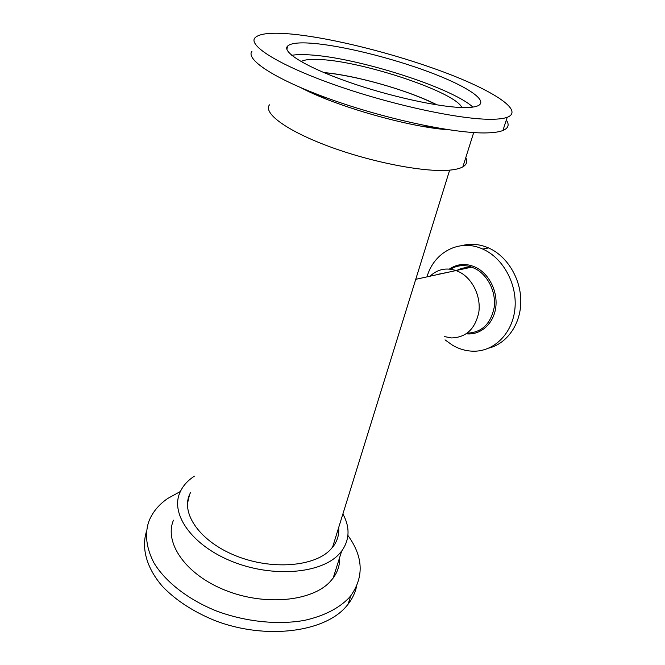<?xml version="1.0" encoding="UTF-8"?>
<svg xmlns="http://www.w3.org/2000/svg" width="665" height="665" viewBox="0 0 665 665"><rect width="100%" height="100%" fill="white"/><g stroke="black" fill="none" stroke-linecap="round" stroke-linejoin="round"><path stroke-width="1" d="M438.326 274.229L448.227 272.251L438.326 274.229M436.971 104.904L425.617 99.65C396.074 86.874 352.217 75.145 323.996 72.651M451.302 337.928C466.09 337.587 475.276 328.951 478.85 312.018C481.036 296.341 472.599 278.859 459.748 272.185L456.04 270.547C446.115 267.363 437.462 269.25 430.072 276.199C437.462 269.25 446.115 267.363 456.04 270.547L459.748 272.185C472.599 278.859 481.036 296.341 478.85 312.018C475.276 328.951 466.09 337.587 451.302 337.928L444.569 336.606M426.98 276.873C433.904 252.176 459.64 238.311 482.757 249.067L484.768 250.023C504.261 259.732 517.503 285.468 514.876 309.25C512.383 333.065 494.851 350.738 474.951 351.195C467.246 351.361 459.848 349.424 452.757 345.376L445.026 339.865M462.017 245.585C470.754 243.299 479.598 244.08 488.551 247.937L490.554 248.876C508.534 257.837 521.377 280.431 520.795 302.683C520.271 324.944 506.614 343.689 488.783 348.119M461.984 269.25L470.313 266.682M457.088 270.314C460.837 268.286 464.868 267.413 469.182 267.687M436.814 274.728L442.799 273.431M338.668 527.569C339.266 534.319 337.504 540.545 333.381 546.248L330.231 549.889C313.971 566.755 271.503 570.213 235.917 555.84C200.207 541.634 180.822 513.804 189.583 494.536L190.631 492.358M342.899 513.92C350.131 527.303 349.724 539.689 341.677 551.069L338.751 554.444C320.863 573.538 273.165 577.827 232.816 561.767C192.351 545.882 170.29 514.527 179.799 492.832C182.451 486.539 186.99 481.202 193.415 476.797L194.471 476.098M339.699 557.345C339.956 564.801 337.778 571.709 333.165 578.06L330.222 581.559C312.267 601.343 265.019 606.272 225.277 590.271C185.41 574.469 163.873 542.574 173.482 520.163M347.92 535.466C363.198 556.572 364.179 576.621 350.871 595.632L349.108 597.727C338.867 608.417 323.98 615.965 304.47 620.379C277.928 625.1 245.767 621.833 216.807 611.127C188.286 599.73 165.552 581.966 154.006 562.964C146.441 548.434 144.638 534.81 148.603 522.092C152.102 512.715 158.478 504.843 167.721 498.467L180.39 491.485M356.59 586.306C355.235 592.706 352.384 598.7 348.036 604.294L346.274 606.413C324.728 632.132 265.867 640.179 215.019 620.611C193.54 611.833 176.117 600.528 162.742 586.713C146.616 568.309 141.288 548.384 146.408 531.643M461.826 107.506C455.55 92.236 364.196 61.637 320.663 59.551C310.896 58.944 304.379 59.626 301.104 61.587M437.204 104.937C408.568 90.382 356.074 75.361 323.78 72.552M269.491 104.837C262.908 113.075 286.623 130.789 329.233 146.541C371.727 162.318 424.021 172.368 448.833 170.215C455.201 169.691 459.881 168.569 462.882 166.84C466.739 164.538 467.703 161.47 465.783 157.647M301.237 87.863C335.933 106.383 410.164 127.431 448.534 129.758M252.002 51.18C244.911 59.651 276.74 80.349 333.232 100.232C389.59 120.132 457.296 134.031 487.47 132.875C494.311 132.659 499.465 131.869 502.915 130.498C508.426 128.179 509.565 124.704 506.314 120.074M290.738 33.998C271.029 32.236 259.092 33.533 254.919 37.88C247.937 45.727 280.09 65.835 336.964 85.644C393.697 105.469 461.693 119.825 491.834 119.276C498.675 119.193 503.804 118.536 507.22 117.306C524.552 110.631 492.732 90.39 443.813 72.094C394.761 53.724 331.569 37.747 290.738 33.998M464.195 107.555C470.438 107.589 474.951 107.023 477.736 105.868C489.556 100.748 465.932 85.669 428.46 71.762C390.945 57.805 342.666 45.794 312.716 43.325C299.167 42.236 290.805 43.15 287.621 46.06C281.569 51.828 305.376 66.833 347.363 81.612C389.225 96.408 440.33 107.531 464.195 107.555M472.823 107.082C451.967 87.605 357.496 57.614 309.915 54.896C302.351 54.389 296.299 54.53 291.744 55.311M313.622 92.942L326.931 99.359M421.045 126.101L435.533 127.605M445.658 272.808L441.211 273.598M467.196 333.157C481.726 332.558 490.72 323.988 494.17 307.446C496.273 292.151 487.985 275.21 475.359 268.726L471.701 267.139C464.112 264.612 457.038 265.302 450.496 269.192M449.382 269.076C457.711 263.49 466.714 263.016 476.381 267.646C489.673 274.446 498.235 292.5 495.608 308.46C493.081 324.47 480.055 335.376 466.281 333.805M449.648 170.14L332.525 547.353M450.529 269.2C457.063 265.269 464.12 264.579 471.701 267.139L415.75 279.317M445.716 272.791L441.178 273.606M482.757 249.067L488.551 247.937M350.871 595.632L348.036 604.294M341.677 551.069L333.165 578.06M189.583 494.536L187.505 503.347M286.864 49.301L287.621 46.06M502.915 130.498L507.22 117.306M462.882 166.84L473.696 132.568"/></g></svg>
